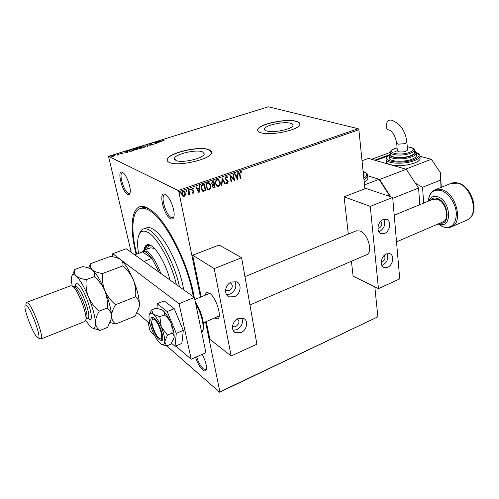 <?xml version="1.0" encoding="UTF-8"?>
<svg xmlns="http://www.w3.org/2000/svg" width="499" height="499" viewBox="0 0 499 499"><rect width="100%" height="100%" fill="white"/><g stroke="black" fill="none" stroke-linecap="round" stroke-linejoin="round"><path stroke-width="0.75" d="M136.158 254.272C127.956 223.003 132.46 199.057 148.434 208.445L151.946 210.846C167.776 222.435 189.027 265.356 194.18 297.267M149.207 208.906C146.213 207.497 143.625 207.241 141.448 208.12L140.462 208.463M170.421 218.618C163.404 215.175 157.983 190.256 165.263 194.398L166.279 195.09C170.527 198.328 175.068 210.778 173.989 216.179C173.502 218.793 172.311 219.604 170.421 218.618M166.005 194.872L164.639 194.828C160.291 196.007 165.73 214.832 171.113 217.383L172.985 217.645L173.864 216.822M202.076 354.39C205.145 359.916 206.617 364.694 206.486 368.717C206.106 371.262 204.827 371.655 202.65 369.896C199.731 367.096 197.367 362.898 195.558 357.315M196.637 356.835C198.29 362.112 200.504 366.085 203.28 368.767L205.894 369.622L206.443 369.054M127.576 194.329C121.937 191.604 116.548 168.918 122.423 172.311L123.122 172.779C126.852 175.492 131.293 188.167 130.127 192.726C129.728 194.485 128.879 195.022 127.576 194.329M123.085 172.748L122.249 172.741C118.625 173.577 123.771 191.167 128.199 193.219L129.509 193.419L130.071 192.957M290.53 123.278C283.706 121.188 264.85 125.286 264.557 128.954C264.389 129.827 265.119 130.507 266.753 131C273.271 133.252 292.782 129.066 292.957 125.405C293.131 124.476 292.327 123.764 290.53 123.278M202.532 151.864C196.275 149.076 174.669 154.172 174.425 158.539L175.96 160.497C181.836 163.491 204.197 158.27 204.278 153.929L202.532 151.864M208.807 149.638C199.388 145.577 167.577 153.087 167.153 159.58C166.947 160.747 167.683 161.701 169.361 162.449C177.937 166.965 211.414 159.169 211.482 152.731C211.713 151.428 210.821 150.392 208.807 149.638M211.507 152.07L208.838 149.812C199.419 145.752 167.614 153.262 167.19 159.755L167.177 160.429M296.156 121.269C285.921 118.226 258.158 124.282 257.684 129.721C257.428 131 258.488 132.004 260.858 132.734C270.414 136.133 299.625 129.883 299.837 124.451C300.105 123.053 298.882 121.993 296.156 121.269M299.88 123.927C299.643 122.854 298.414 122.024 296.181 121.444C285.946 118.394 258.183 124.444 257.709 129.896L257.677 130.426M154.241 334.879L150.505 331.598L150.006 330.619L147.966 322.104M131.243 252.344L108.508 156.318L178.149 190.518L358.195 128.705L358.881 129.765L364.875 188.822M205.519 321.855L219.878 391.827L377.375 317.065L219.579 392.208L166.834 345.932M185.335 195.121L184.156 196.419L183.276 196.444L181.792 194.448C181.493 193.026 181.929 191.947 183.102 191.223L183.994 191.192L185.46 193.175L185.335 195.121L184.156 196.419M188.772 189.358L189.77 194.373L189.277 194.541L189.127 193.805L188.117 194.928L188.878 192.97L188.273 189.533L188.772 189.358M193.213 193.269L192.121 192.888L192.327 192.358L193.063 192.664L193.406 191.828L191.522 189.863L192.283 188.054L192.901 188.048L193.431 188.385L193.244 188.946L192.458 188.653L192.015 189.67L193.899 191.628L193.213 193.269L192.477 193.15M202.974 184.462L204.447 183.956L205.744 190.761L202.981 191.323L201.178 188.634C200.729 186.688 201.328 185.304 202.974 184.462M213.822 180.725L215.075 187.505L213.329 187.905L212.437 186.638L212.761 184.992L211.445 183.601L212.568 181.156L213.822 180.725M222.217 177.831L225.405 183.894L224.893 184.075L222.473 179.478L221.887 185.123L221.369 185.304L222.217 177.831M232.958 174.126L233.432 173.964L234.599 180.688L230.669 176.733L231.542 181.748L231.074 181.917L229.896 175.18L233.831 179.135L232.958 174.126M239.988 174.082L240.743 178.542L240.275 178.704L239.508 174.176L240.219 171.438L241.497 171.818L241.348 172.417L240.337 172.124L239.782 174.001L240.743 178.542M358.881 129.765L178.823 191.735L200.455 297.161M374.824 286.85L377.849 316.622M237.555 179.652L234.374 173.64L234.886 173.459L235.884 175.405L237.593 174.812L237.848 172.436L238.36 172.261L237.443 179.603M226.109 176.303L226.683 176.278L227.756 177.301L227.432 177.775L226.265 176.983L225.61 178.43L228.155 181.449L227.338 183.401L225.947 182.678L226.24 182.135L227.22 182.715L227.687 181.642L225.13 178.586L226.109 176.303M220.196 182.091C220.577 184.006 220.009 185.472 218.487 186.495L217.383 186.545L215.412 183.788C215.032 181.861 215.605 180.395 217.152 179.391L218.2 179.341L219.997 182.01C220.377 183.919 219.809 185.385 218.288 186.408L218.487 186.495M210.909 185.316C211.302 187.237 210.728 188.709 209.193 189.739L208.052 189.782L206.068 187.031C205.675 185.098 206.255 183.626 207.815 182.609L208.894 182.565L210.709 185.229C211.102 187.15 210.534 188.622 209 189.651L209.193 189.739M199.163 193.063L195.702 186.969L196.238 186.788L197.323 188.753L199.12 188.129L199.351 185.715L199.881 185.528L199.026 193.001M190.443 189.302L190.144 190.019L189.614 189.589L190.113 188.865L190.443 189.302L190.144 190.019M186.632 190.618L186.333 191.335L185.803 190.905L186.295 190.181L186.632 190.618L186.333 191.335M180.376 192.776L180.077 193.493L179.54 193.063L180.045 192.34L180.376 192.776L180.077 193.493M115.044 155.7L112.68 156.437L111.427 155.981L112.387 155.357L114.864 155.276L115.044 155.7M117.359 153.835L119.08 154.646L117.521 155.108L118.076 154.69L116.928 153.973L117.359 153.835L118.693 154.765M122.13 153.723L121.045 153.873L122.074 153.393L119.866 153.218L121.544 152.7L120.359 153.156L122.498 153.255L122.13 153.723M129.802 149.981L131.1 149.581L133.52 150.654L131.249 151.297L128.836 151.172L128.468 150.742L129.846 150.162M139.333 147.024L141.797 148.084L139.127 148.459L139.121 148.072L137.618 148.072L139.333 147.024L141.385 148.209M146.718 144.735L150.979 145.228L147.286 144.997L147.847 146.201L147.386 146.344L146.65 144.76L147.317 145.128M156.193 141.797L159.156 142.683L154.547 142.764L156.437 143.525L156.019 143.656L153.486 142.639L158.083 142.552L156.193 141.797M162.917 140.313L164.633 140.98L162.007 140.113L163.872 139.583L162.537 140.069L162.986 140.631M108.508 156.318L268.368 106.792L358.195 128.705M161.795 141.859L157.441 141.417L160.778 140.955L160.51 140.462L160.959 140.325L161.795 141.859M150.112 143.637L151.883 143.481L150.062 144.142L153.293 144.379L151.247 144.878L152.706 144.317L149.644 144.273L150.155 143.831M145.633 145.97L146.02 146.413L144.866 147.174L141.41 147.286L141.042 146.862L142.227 146.082L145.633 145.97L146.001 146.488M137.431 148.515L137.799 148.958L136.614 149.737L133.164 149.85L132.803 149.426L134.019 148.627L137.431 148.515L137.78 149.026M127.694 152.469L123.428 151.958L125.237 151.983L126.815 151.49L126.621 150.966L127.089 150.823L127.694 152.469M118.899 153.486L118.126 153.648L118.93 153.598M115.562 154.522L114.789 154.69L115.587 154.628M110.098 156.218L109.318 156.387L110.123 156.324M219.579 392.208L219.878 391.827M178.823 191.735L178.149 190.518M162.187 140.306L162.705 140.518M160.672 140.762L160.959 140.325M161.027 140.649L161.695 141.878M159.699 141.473L161.14 141.629L160.859 141.111L159.742 141.666M156.68 141.99L156.611 141.672M158.121 142.72L158.476 142.714M154.615 143.094L154.547 142.764M154.222 142.932L154.578 142.926M152.806 144.436L153.118 144.186M149.613 144.261L149.956 144.049M147.779 146.219L147.286 144.997M141.136 147.118L141.56 146.718M141.566 146.968L141.735 147.392M141.835 147.155L144.591 147.074L145.527 146.457L145.215 146.101L142.496 146.188L141.529 146.8L141.897 147.43M139.127 148.459L139.121 148.072M137.581 148.053L137.936 147.835M140.674 148.24L141.117 148.103L140.325 147.766L139.427 148.178L140.712 148.415M139.857 147.723L139.159 147.267L137.936 147.798L139.895 147.904M139.227 148.253L139.152 147.922M132.902 149.688L133.333 149.276M137.169 148.746L137.506 148.852M133.339 149.532L133.514 149.962M133.595 149.719L136.346 149.638L137.306 149.008L137 148.652L134.281 148.733L133.302 149.363L133.657 149.993M131.143 149.925L131.1 149.581M131.175 149.912L133.121 150.779M128.567 151.004L128.992 150.648M129.004 150.854L129.197 151.297M132.84 150.679L130.913 149.825L128.973 150.704L131.249 151.122L132.877 150.854M126.74 151.291L127.089 150.823M127.17 151.153L127.65 152.482M125.667 152.033L127.077 152.214L126.877 151.659L125.717 152.245M120.053 153.405L120.378 153.243M122.143 153.511L122.093 153.174M122.174 153.511L122.498 153.561M111.545 156.212L113.934 156.106L114.608 155.644L112.593 155.457L111.913 155.9M114.558 155.501L114.945 155.613L114.864 155.276M111.944 156.025L112.05 156.393M240.811 171.425L241.497 171.818M241.285 171.737L241.148 172.311M240.131 172.049L239.782 174.001M234.748 173.509L235.884 175.405M238.135 172.342L237.368 179.453M237.512 175.567L235.996 175.941L237.243 178.049L237.512 175.567L236.202 176.022L237.243 178.049M233.251 174.02L234.599 180.688M231.542 181.748L230.669 176.733M229.908 175.174L233.831 179.135M226.702 176.284L227.756 177.301M227.556 177.22L227.307 177.582M226.577 176.97L226.265 176.983M226.066 176.902L225.61 178.43M225.405 178.343L225.885 179.035M225.679 178.954L227.731 180.513M227.532 180.426L228.155 181.449M227.956 181.368L227.338 183.401M227.132 183.32L226.621 183.333M226.19 182.229L226.739 182.646M222.124 177.956L225.405 183.894M225.205 183.807L224.824 183.944M221.887 185.123L222.473 179.478M218.288 186.408L217.065 186.414M218.312 179.378L219.997 182.01M218.182 180.07L217.096 179.996C215.849 180.806 215.381 181.985 215.693 183.538L217.19 185.709M215.892 183.626L217.508 185.834L218.337 185.809C219.566 184.986 220.028 183.8 219.716 182.26L218.107 180.045L217.296 180.083C216.042 180.888 215.574 182.073 215.892 183.626L215.693 183.538M213.653 180.781L215.075 187.505M214.876 187.412L213.329 187.905M211.732 183.345L212.649 184.349L213.934 184.112L213.466 181.586L212.717 181.692L211.732 183.345L212.437 184.256M212.724 186.37L213.435 187.2L214.464 186.975L214.065 184.811L213.622 184.805L212.724 186.37L213.266 187.119M213.622 184.805L212.917 186.458M212.717 181.692L211.925 183.432M213.466 181.586L212.917 181.779M209 189.651L207.721 189.651M209.025 182.609L210.709 185.229M208.894 183.295L207.765 183.214C206.505 184.031 206.031 185.216 206.361 186.776L207.852 188.94M206.555 186.863L208.177 189.077L209.044 189.052C210.285 188.223 210.74 187.031 210.428 185.485L208.8 183.27L207.958 183.301C206.698 184.119 206.23 185.304 206.555 186.863L206.361 186.776M204.278 184.012L205.744 190.761M205.544 190.674L203.23 191.379M203.037 191.285L202.675 191.192M201.471 188.379L203.093 190.593L205.12 190.238L204.091 184.823L202.101 185.541L201.471 188.379L202.819 190.475M202.101 185.541L201.665 188.466M204.091 184.823L202.295 185.628M196.119 186.826L197.323 188.753M199.675 185.603L198.976 192.901M199.045 188.903L197.479 189.289L198.802 191.435L199.045 188.903L197.673 189.383L198.802 191.435M192.733 191.123L192.283 190.93M192.963 188.067L193.431 188.385M193.244 188.291L193.069 188.797M192.265 188.566L192.015 189.67M191.822 189.576L192.227 190.107M192.034 190.013L192.452 190.262M192.963 190.487L193.587 190.917M193.394 190.824L193.899 191.628M193.706 191.541L193.026 193.175M190.057 188.853L190.25 189.215M188.61 189.414L189.77 194.373M189.583 194.279L189.246 194.398M188.429 194.934L189.127 193.805M186.246 190.169L186.439 190.524M183.969 196.325L182.971 196.307M184.081 191.223L185.46 193.175M185.266 193.082L185.141 195.028M183.913 191.847L183.039 191.747L182.104 194.173L183.189 195.708M182.291 194.267L183.426 195.814L184.031 195.808L184.961 193.344L183.857 191.828L183.227 191.841L182.104 194.173M179.996 192.327L180.189 192.683M176.397 284.58C171.506 263.166 157.846 238.135 148.428 232.684C142.882 229.478 139.433 231.255 138.08 238.029C137.375 242.04 137.524 247.161 138.535 253.386M139.389 234.031C140.169 231.467 141.392 229.821 143.063 229.091C144.878 228.33 147.099 228.754 149.725 230.37C159.942 236.146 174.85 264.077 179.447 286.757M169.947 279.976C166.529 265.83 157.696 249.681 151.409 245.814C149.619 244.641 148.103 244.317 146.868 244.847C145.371 245.545 144.442 247.361 144.086 250.292M136.67 254.085C130.913 231.199 131.667 211.882 139.795 208.694C142.277 207.684 145.29 208.183 148.827 210.191C164.327 217.876 187.93 262.973 193.281 296.631M183.644 289.751C180.208 266.753 164.102 235.191 153.081 229.16C150.442 227.556 148.203 227.132 146.363 227.906L143.537 228.916M147.448 244.666C146.088 245.452 145.234 247.23 144.897 249.993M145.434 249.793C145.864 247.46 146.718 245.995 148.01 245.408L151.054 245.583M149.033 245.165L147.055 249.188M154.497 248.49L150.773 247.81M141.828 252.163L143.35 250.567L147.267 251.452C152.12 255.189 156.642 262.53 160.846 273.477M159.087 272.223L151.964 258.407L146.625 252.6C144.972 251.484 143.612 251.247 142.552 251.895L134.699 254.814M143.968 261.432L151.964 258.407L142.552 251.895M158.931 272.111L158.776 271.425L158.252 271.631M159.312 339.794C154.241 335.721 148.496 318.35 151.883 317.214L154.172 317.95C159.225 321.736 165.169 339.588 161.751 340.636L159.312 339.794M151.59 309.941L155.9 308.182L161.757 309.686L162.799 310.347C164.165 311.607 164.633 313.116 164.196 314.881L159.817 316.697L153.299 314.258L151.59 309.941L149.444 314.258M164.196 314.881C167.09 316.946 169.298 319.61 170.826 322.865C172.068 326.221 172.404 329.677 171.849 333.226L167.483 335.091L161.271 326.889L159.817 316.697M171.849 333.226C173.421 334.187 174.188 335.627 174.145 337.555L170.901 344.167L166.616 346.025L164.695 341.622L167.483 335.091M161.944 344.541L166.616 346.025M153.299 314.258C156.031 316.672 158.688 320.882 161.271 326.889C163.722 332.958 164.863 337.867 164.695 341.622C164.383 344.647 163.117 345.433 160.915 343.979L160.154 343.374C157.447 340.829 154.871 336.675 152.42 330.918C150.068 325.123 148.927 320.327 148.989 316.534L149.045 315.805C149.475 312.91 150.898 312.393 153.299 314.258M161.04 309.361L162.799 310.347C165.574 312.73 168.25 316.902 170.826 322.865C173.265 328.897 174.369 333.794 174.145 337.555L173.577 339.694M171.519 343.3L175.062 346.35L181.917 343.362L183.289 330.375L174.207 308.644L164.183 300.885L157.272 303.691L156.998 308.338M175.062 346.35L176.284 333.382L183.289 330.375M176.284 333.382L167.171 311.557L174.207 308.644M167.171 311.557L157.272 303.691M175.81 346.025L191.217 359.261L179.072 303.723L112.743 253.71L112.038 256.648M137.063 312.742L150.012 323.863M191.217 359.261L205.919 352.668L194.385 297.416L126.222 248.764L112.743 253.71M179.072 303.723L194.385 297.416M158.888 337.991L159.324 338.334C164.651 342.545 159.967 323.926 154.603 319.797C153.081 318.599 152.189 318.917 151.914 320.751C151.278 324.712 155.557 335.284 158.888 337.991M162.418 339.807L160.329 338.784M219.049 316.771L218.356 316.347M208.913 293.668L209.075 292.882M152.457 319.341L153.093 317.258M209.742 293.337L194.816 299.487M225.685 289.464L226.883 290.462L229.44 290.418C232.833 287.879 233.208 285.416 230.582 283.014L229.933 282.827M232.634 325.591L233.488 326.265L236.146 326.221C239.383 323.795 239.813 321.431 237.443 319.129L237.231 319.036M214.358 318.063L217.683 318.867C222.429 317.302 215.973 297.017 209.443 293.119L206.411 292.489L204.877 295.339M240.905 332.665L235.528 332.764C230.382 330.612 232.247 320.82 238.285 318.493L243.5 318.368C248.752 320.464 246.943 330.276 240.905 332.665M241.803 317.9C243.387 322.791 241.722 326.726 236.8 329.714L233.114 330.307M231.524 281.972C225.136 284.268 223.433 294.778 229.066 296.868L234.262 296.768C240.643 294.41 242.283 283.875 236.532 281.848L231.524 281.972M226.521 294.591L230.126 294.067C235.428 290.855 237.031 286.644 234.935 281.442M214.227 268.612L241.597 257.696L256.885 344.21L231.156 355.974L214.227 268.612L192.658 255.214L201.184 296.861M231.156 355.974L209.886 339.364L206.237 321.543M241.597 257.696L219.117 245.009L192.658 255.214M377.911 228.261L379.252 228.08C382.053 225.96 382.54 223.702 380.718 221.307M381.217 262.037L382.484 261.819C385.066 259.917 385.64 257.796 384.199 255.444M366.409 254.827L366.728 254.69C373.208 252.326 368 233.669 360.047 230.975L356.161 230.869M387.642 267.302L384.286 267.583C379.315 266.36 380.893 256.012 386.401 253.929L389.65 253.648C394.684 254.833 393.137 265.175 387.642 267.302M387.205 253.648C388.696 258.401 387.23 262.231 382.795 265.119L381.872 265.443M383.207 219.566C377.425 221.606 375.996 232.64 381.33 233.744L384.498 233.476C390.262 231.393 391.665 220.365 386.263 219.298L383.207 219.566M378.822 231.773L379.583 231.511C384.311 228.423 385.733 224.369 383.837 219.348M370.27 206.374L392.682 197.436L399.73 278.904L378.454 288.628L370.27 206.374L344.092 196.831L348.321 234.093M378.454 288.628L353.105 276.19L351.415 261.283M392.682 197.436L365.954 188.404L344.092 196.831M364.476 184.88L379.009 179.316L367.676 175.729L379.577 179.497L406.242 169.28L368.449 158.395L362.024 160.747M364.183 182.016C366.403 180.8 367.638 179.571 367.9 178.318L367.782 177.145M388.022 195.864L388.079 193.406L379.009 179.316M388.079 193.406L388.303 195.957M363.603 176.322L363.996 174.382M419.784 204.684L418.586 188.023L392.763 198.34M390.692 196.762L379.577 179.497M406.242 169.28L418.586 188.023M389.576 120.153C385.496 121.307 384.922 129.572 388.877 129.952C392.57 131.343 395.183 135.753 396.711 143.182L397.959 144.192L405.213 143.637L406.928 142.415C405.456 130.632 400.161 123.159 391.035 120.003L389.576 120.153M407.483 149.737L407.508 150.031C405.843 151.715 402.861 152.307 398.576 151.808L397.329 150.773L394.902 151.509M390.698 152.781L390.848 154.472C389.657 157.753 403.229 158.645 410.615 155.682C412.979 154.771 414.295 153.804 414.557 152.775L414.507 152.095M389.301 156.187L389.438 157.765C388.079 161.539 403.572 162.605 412.006 159.2C414.694 158.152 416.191 157.042 416.49 155.856L416.434 155.07M386.238 159.817L386.357 161.183C386.126 162.655 387.461 163.834 390.361 164.707C397.94 166.36 405.999 165.799 414.55 163.03C417.894 161.72 419.753 160.322 420.127 158.838L420.058 157.846M440.979 187.449L440.417 172.741L431.361 159.281L405.662 169.117L375.759 160.503L388.297 155.875M431.361 159.281L419.983 156.293M415.48 183.301L422.559 187.268L440.542 180.077M422.559 187.268L423.657 203.093M440.417 172.741L441.278 187.325M390.617 152.295L371.562 159.293L374.705 160.198L389.376 154.79M391.391 120.084L391.035 120.003M432.882 199.294L437.118 199.163C445.644 201.322 450.266 219.117 443.062 221.818L442.713 221.974M86.252 318.811L86.87 317.364C87.992 312.025 80.164 291.678 75.449 287.692L73.833 286.744M84.905 321.45L85.878 319.703C87.113 313.802 78.374 291.085 73.16 286.669L70.883 285.702L26.665 302.338M36.558 336.607L37.55 337.636C42.739 342.408 32.822 312.212 27.089 305.987C25.836 304.552 25.118 304.521 24.95 305.906C24.177 310.366 32.186 331.511 36.558 336.607M26.073 303.479L26.559 302.382L28.462 303.529C33.963 309.336 44.317 338.509 41.08 338.958L38.286 337.942M135.628 296.737C138.08 298.851 139.333 301.596 139.389 304.97L139.134 307.097L135.185 316.098L115.712 324.044C113.161 322.161 111.764 319.541 111.52 316.185C111.62 312.73 112.955 308.906 115.525 304.721L135.628 296.737C136.146 290.861 135.36 285.191 133.27 279.733C130.832 274.344 127.345 269.734 122.81 265.905L102.601 273.502C98.06 272.878 94.673 271.718 92.44 270.021C90.544 268.194 89.976 266.067 90.737 263.634L110.404 256.399C114.72 256.916 118.07 257.952 120.44 259.517L120.521 259.574C122.573 261.295 123.34 263.41 122.81 265.905M115.525 304.721C110.909 300.872 107.36 296.2 104.877 290.705C102.775 285.141 102.014 279.409 102.601 273.502M90.737 263.634L88.647 268.025M110.098 322.516L115.712 324.044M110.722 320.845L111.52 316.185C111.252 309.548 109.038 301.053 104.877 290.705C100.542 280.513 96.394 273.62 92.44 270.021L90.681 268.874M138.572 309.18L139.389 304.97C139.414 298.321 137.375 289.907 133.27 279.733C128.973 269.722 124.725 263.004 120.521 259.574L119.118 258.707M85.716 320.464L90.045 326.234L91.498 327.506C94.249 329.34 95.565 327.724 95.44 322.66C95.452 319.21 96.725 315.38 99.257 311.176C94.579 307.303 90.993 302.587 88.491 297.042C86.371 291.422 85.622 285.628 86.246 279.652C81.736 278.997 78.393 277.793 76.235 276.047C74.426 274.163 73.958 271.98 74.831 269.485L82.572 266.634C86.514 267.171 89.614 268.156 91.885 269.591L92.44 270.021C94.355 271.836 94.947 274.051 94.205 276.658C98.846 280.544 102.407 285.222 104.877 290.705C106.986 296.263 107.753 302.038 107.173 308.033C109.849 310.104 111.302 312.823 111.52 316.185L111.196 319.129L107.628 327.344L99.962 330.475C97.293 328.61 95.783 326.009 95.44 322.66C95.003 316.029 92.689 307.49 88.491 297.042C84.131 286.744 80.046 279.746 76.235 276.047C73.627 273.783 72.062 274.176 71.538 277.213L71.476 281.118L72.155 285.89M92.789 328.174L99.962 330.475M74.831 269.485L72.361 275.086M86.246 279.652L94.205 276.658M99.257 311.176L107.173 308.033M201.683 332.371C205.195 329.602 202.07 314.276 195.72 303.816M367.545 174.719L367.657 175.873C367.395 177.12 366.154 178.343 363.933 179.553M363.802 178.255C367.713 175.66 367.682 173.521 363.715 171.837M363.752 171.943L363.353 173.87M406.91 142.128L407.508 150.031M419.89 155.47L419.958 156.449C419.584 157.927 417.725 159.318 414.376 160.628C403.822 164.907 384.436 163.541 386.151 158.825C386.32 157.541 387.349 156.355 389.245 155.276M389.226 155.42C379.234 160.928 400.697 164.907 413.733 159.668C419.827 157.035 420.669 154.715 416.272 152.7L416.322 153.467C416.016 154.64 414.519 155.75 411.825 156.792C403.385 160.185 387.866 159.15 389.232 155.401C389.033 155.077 389.532 154.322 390.729 153.131M390.748 153.355C385.758 157.459 401.957 159.543 411.188 155.831C415.349 154.129 416.428 152.507 414.426 150.96M414.332 149.7L414.382 150.374C414.12 151.403 412.804 152.363 410.434 153.268C403.042 156.218 389.451 155.357 390.642 152.101C390.561 151.004 392.002 149.812 394.971 148.515L397.092 147.86M397.098 147.91L395.189 148.509C384.13 152.264 399.269 156.412 409.798 152.314C415.318 149.6 414.476 147.785 407.265 146.868M457.695 183.164L450.759 183.482C453.073 182.484 455.575 182.36 458.263 183.102C472.715 186.389 480.1 214.701 467.307 219.922C479.414 215.343 471.948 186.302 457.695 183.164M428.784 197.953C429.795 194.061 431.866 191.367 435.003 189.869L438.253 189.127L441.84 189.62C455.924 192.926 463.583 222.273 451.689 226.746L466.708 220.184M438.128 223.945L443.093 226.833C451.508 228.767 455.93 224.344 456.354 213.578C455.918 203.667 448.52 192.683 440.935 190.487C433.606 189.002 429.377 192.577 428.267 201.197M428.803 200.972C430.512 197.068 433.4 195.652 437.467 196.718C451.146 200.417 452.668 229.509 439.139 223.895L438.665 223.714M440.162 223.072C451.09 225.242 448.245 201.297 437.074 198.371C434.242 197.554 431.991 198.215 430.313 200.349M458.625 183.276C470.42 185.909 478.803 208.482 471.044 216.641M75.324 286.083C75.524 283.37 76.609 282.883 78.593 284.617C86.876 291.722 96.638 327.463 87.911 318.187M87.762 318.25L87.893 318.194C91.679 317.401 82.984 291.778 77.258 287.006L75.168 286.139L73.721 286.688M264.682 129.759L264.557 128.954M174.625 159.524L174.425 158.539M145.527 146.457L145.602 146.793M137.306 149.008L137.381 149.338M147.186 244.728L146.868 244.847M143.618 250.467L151.047 247.71M201.69 332.415C204.871 328.286 203.604 325.111 202.719 319.204C201.521 313.765 199.057 308.014 195.334 301.945M203.399 322.766L219.142 316.004M443.062 221.818L396.524 241.859M366.728 254.69L249.949 304.97M433.219 199.157L394.222 215.206M356.461 230.744L244.94 276.633M226.122 289.969L226.883 290.462M232.79 325.76L233.488 326.265M234.112 331.735L235.528 332.764M227.532 295.857L229.066 296.868M383.494 267.227L384.286 267.583M380.531 233.426L381.33 233.744M363.652 171.681C366.528 172.698 367.863 174.095 367.657 175.873L367.9 178.318M363.047 170.801L364.089 175.311M416.228 152.557C418.917 153.505 420.158 154.802 419.958 156.449L420.127 158.838M414.413 150.735C416.104 152.02 416.74 152.931 416.322 153.467L416.49 155.856M407.265 146.818C412.792 147.623 415.168 148.808 414.382 150.374L414.557 152.775M397.329 150.773L396.73 143.469M443.237 226.92L440.28 225.479M435.552 189.651L450.759 183.482M443.38 226.97C446.337 227.999 449.106 227.924 451.689 226.746M86.87 317.364L85.878 319.703M41.08 338.958L85.055 321.393M86.24 318.855L88.067 318.081M111.396 318.649L111.196 319.135M74.906 287.231L72.561 286.158"/></g></svg>
